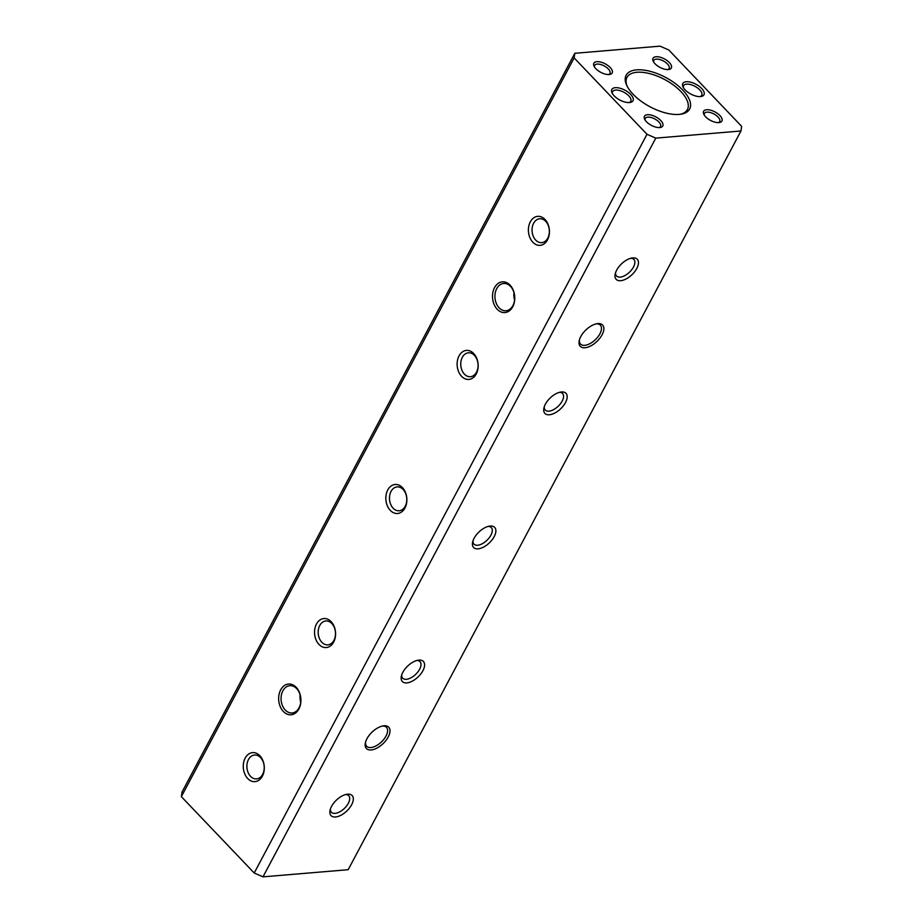 <?xml version="1.0" encoding="UTF-8"?>
<svg xmlns="http://www.w3.org/2000/svg" width="923" height="923" viewBox="0 0 923 923"><rect width="100%" height="100%" fill="white"/><g stroke="black" fill="none" stroke-linecap="round" stroke-linejoin="round"><path stroke-width="1.38" d="M653.68 62.083A8.653 4.004 -152 0 1 653.819 60.422A8.653 4.004 -152 0 1 659.645 59.487A8.653 4.004 -152 0 1 667.444 63.987A8.653 4.004 -152 0 1 669.106 68.556A8.653 4.004 -152 0 1 667.802 69.594M669.337 62.545A10.361 4.788 -152 0 1 668.817 69.502A10.361 4.788 -152 0 1 653.196 61.195A10.361 4.788 -152 0 1 657.591 56.741A10.361 4.788 -152 0 1 669.337 62.545M262.986 876.85L254.206 873.008L181.358 796.653L182.039 792.015L574.821 53.292L660.014 46.15L668.794 49.992L741.642 126.347L740.961 130.985L655.78 138.127L262.986 876.85L348.179 869.708L740.961 130.985M682.743 90.062A35.962 16.614 -152 0 1 680.92 114.198A35.962 16.614 -152 0 1 626.729 85.377A35.962 16.614 -152 0 1 642.004 69.894A35.962 16.614 -152 0 1 682.743 90.062M627.144 86.231A34.243 15.829 -152 0 1 626.948 77.405A34.243 15.829 -152 0 1 649.977 73.702A34.243 15.829 -152 0 1 680.839 91.492A34.243 15.829 -152 0 1 687.416 109.56A34.243 15.829 -152 0 1 679.986 114.325M416.804 660.51A11.987 6.196 -43.7 0 1 420.023 661.641A11.987 6.196 -43.7 0 1 419.63 669.221A11.987 6.196 -43.7 0 1 410.943 677.817A11.987 6.196 -43.7 0 1 402.682 678.186A11.987 6.196 -43.7 0 1 401.69 674.921M345.514 794.576A11.987 6.196 -43.7 0 1 348.732 795.707A11.987 6.196 -43.7 0 1 348.34 803.287A11.987 6.196 -43.7 0 1 339.652 811.882A11.987 6.196 -43.7 0 1 331.392 812.263A11.987 6.196 -43.7 0 1 330.411 808.986M533.621 223.274A11.987 8.642 85.2 0 1 539.701 218.751A11.987 8.642 85.2 0 1 549.3 229.977A11.987 8.642 85.2 0 1 541.697 242.645A11.987 8.642 85.2 0 1 535.709 240.084A11.987 8.642 85.2 0 1 533.621 223.274M462.331 357.339A11.987 8.642 85.2 0 1 468.411 352.817A11.987 8.642 85.2 0 1 478.022 364.043A11.987 8.642 85.2 0 1 470.418 376.711A11.987 8.642 85.2 0 1 464.419 374.15A11.987 8.642 85.2 0 1 462.331 357.339M391.04 491.417A11.987 8.642 85.2 0 1 397.121 486.894A11.987 8.642 85.2 0 1 406.731 498.108A11.987 8.642 85.2 0 1 399.128 510.777A11.987 8.642 85.2 0 1 393.14 508.215A11.987 8.642 85.2 0 1 391.04 491.417M319.762 625.482A11.987 8.642 85.2 0 1 325.842 620.96A11.987 8.642 85.2 0 1 335.453 632.186A11.987 8.642 85.2 0 1 327.838 644.854A11.987 8.642 85.2 0 1 321.85 642.293A11.987 8.642 85.2 0 1 319.762 625.482M248.472 759.548A11.987 8.642 85.2 0 1 254.552 755.026A11.987 8.642 85.2 0 1 264.163 766.252A11.987 8.642 85.2 0 1 256.559 778.92A11.987 8.642 85.2 0 1 250.56 776.358A11.987 8.642 85.2 0 1 248.472 759.548M300.113 694.811A13.695 9.865 -94.8 0 0 300.736 702.241M282.865 690.831A13.695 9.865 85.2 0 1 289.822 685.674A13.695 9.865 85.2 0 1 300.794 698.492A13.695 9.865 85.2 0 1 292.106 712.971A13.695 9.865 85.2 0 1 285.265 710.041A13.695 9.865 85.2 0 1 282.865 690.831M513.973 292.603A13.695 9.865 -94.8 0 0 514.596 300.033M496.724 288.622A13.695 9.865 85.2 0 1 503.681 283.465A13.695 9.865 85.2 0 1 514.653 296.283A13.695 9.865 85.2 0 1 505.966 310.763A13.695 9.865 85.2 0 1 499.124 307.832A13.695 9.865 85.2 0 1 496.724 288.622M655.78 138.127L647 134.285L574.141 57.93L181.358 796.653M574.141 57.93L574.821 53.292M254.206 873.008L647 134.285M683.481 87.789A10.268 4.753 -152 0 1 683.608 85.677A10.268 4.753 -152 0 1 690.519 84.57A10.268 4.753 -152 0 1 699.772 89.912A10.268 4.753 -152 0 1 701.745 95.323A10.268 4.753 -152 0 1 700.072 96.615M701.665 88.47A11.987 5.538 -152 0 1 701.065 96.511A11.987 5.538 -152 0 1 682.997 86.912A11.987 5.538 -152 0 1 688.096 81.755A11.987 5.538 -152 0 1 701.665 88.47M704.284 115.11A8.653 4.004 -152 0 1 704.411 113.448A8.653 4.004 -152 0 1 710.237 112.514A8.653 4.004 -152 0 1 718.036 117.013A8.653 4.004 -152 0 1 719.698 121.571A8.653 4.004 -152 0 1 718.394 122.621M719.928 115.571A10.361 4.788 -152 0 1 719.409 122.528A10.361 4.788 -152 0 1 703.788 114.221A10.361 4.788 -152 0 1 708.195 109.756A10.361 4.788 -152 0 1 719.928 115.571M645.119 120.071A8.653 4.004 -152 0 1 645.258 118.409A8.653 4.004 -152 0 1 651.084 117.475A8.653 4.004 -152 0 1 658.872 121.974A8.653 4.004 -152 0 1 660.533 126.532A8.653 4.004 -152 0 1 659.241 127.57M660.776 120.532A10.361 4.788 -152 0 1 660.245 127.489A10.361 4.788 -152 0 1 644.623 119.182A10.361 4.788 -152 0 1 649.031 114.717A10.361 4.788 -152 0 1 660.776 120.532M612.491 93.742A10.268 4.753 -152 0 1 612.618 91.631A10.268 4.753 -152 0 1 619.529 90.523A10.268 4.753 -152 0 1 628.782 95.865A10.268 4.753 -152 0 1 630.755 101.276A10.268 4.753 -152 0 1 629.082 102.557M630.686 94.423A11.987 5.538 -152 0 1 630.074 102.465A11.987 5.538 -152 0 1 612.007 92.865A11.987 5.538 -152 0 1 617.106 87.697A11.987 5.538 -152 0 1 630.686 94.423M594.527 67.044A8.653 4.004 -152 0 1 594.666 65.383A8.653 4.004 -152 0 1 600.481 64.448A8.653 4.004 -152 0 1 608.28 68.948A8.653 4.004 -152 0 1 609.941 73.505A8.653 4.004 -152 0 1 608.638 74.555M610.184 67.506A10.361 4.788 -152 0 1 609.653 74.463A10.361 4.788 -152 0 1 594.031 66.156A10.361 4.788 -152 0 1 598.439 61.691A10.361 4.788 -152 0 1 610.184 67.506M494.532 287.664A15.414 11.099 85.2 0 1 513.742 291.53A15.414 11.099 85.2 0 1 502.631 312.436A15.414 11.099 85.2 0 1 494.532 287.664M280.673 689.873A15.414 11.099 85.2 0 1 299.894 693.738A15.414 11.099 85.2 0 1 288.772 714.644A15.414 11.099 85.2 0 1 280.673 689.873M245.183 758.106A14.549 10.488 85.2 0 1 263.332 761.763A14.549 10.488 85.2 0 1 252.833 781.504A14.549 10.488 85.2 0 1 245.183 758.106M316.462 624.04A14.549 10.488 85.2 0 1 334.611 627.686A14.549 10.488 85.2 0 1 324.123 647.427A14.549 10.488 85.2 0 1 316.462 624.04M387.752 489.975A14.549 10.488 85.2 0 1 405.901 493.62A14.549 10.488 85.2 0 1 395.402 513.361A14.549 10.488 85.2 0 1 387.752 489.975M459.043 355.897A14.549 10.488 85.2 0 1 477.191 359.555A14.549 10.488 85.2 0 1 466.692 379.295A14.549 10.488 85.2 0 1 459.043 355.897M530.321 221.832A14.549 10.488 85.2 0 1 548.47 225.489A14.549 10.488 85.2 0 1 537.982 245.218A14.549 10.488 85.2 0 1 530.321 221.832M331.53 806.414A14.549 7.522 -43.7 0 1 346.84 794.276A14.549 7.522 -43.7 0 1 352.517 802.825A14.549 7.522 -43.7 0 1 338.326 816.37A14.549 7.522 -43.7 0 1 330.053 810.302A14.549 7.522 -43.7 0 1 331.53 806.414M402.809 672.348A14.549 7.522 -43.7 0 1 418.131 660.21A14.549 7.522 -43.7 0 1 423.807 668.748A14.549 7.522 -43.7 0 1 409.604 682.293A14.549 7.522 -43.7 0 1 401.343 676.224A14.549 7.522 -43.7 0 1 402.809 672.348M488.094 526.433A11.987 6.196 -43.7 0 1 491.313 527.575A11.987 6.196 -43.7 0 1 490.921 535.155A11.987 6.196 -43.7 0 1 482.233 543.751A11.987 6.196 -43.7 0 1 473.961 544.12A11.987 6.196 -43.7 0 1 472.98 540.855M474.099 538.282A14.549 7.522 -43.7 0 1 489.409 526.145A14.549 7.522 -43.7 0 1 495.086 534.682A14.549 7.522 -43.7 0 1 480.895 548.227A14.549 7.522 -43.7 0 1 472.622 542.159A14.549 7.522 -43.7 0 1 474.099 538.282M559.373 392.367A11.987 6.196 -43.7 0 1 562.592 393.498A11.987 6.196 -43.7 0 1 562.199 401.078A11.987 6.196 -43.7 0 1 553.512 409.674A11.987 6.196 -43.7 0 1 545.251 410.054A11.987 6.196 -43.7 0 1 544.27 406.778M630.663 258.302A11.987 6.196 -43.7 0 1 633.882 259.432A11.987 6.196 -43.7 0 1 633.49 267.012A11.987 6.196 -43.7 0 1 624.802 275.608A11.987 6.196 -43.7 0 1 616.541 275.977A11.987 6.196 -43.7 0 1 615.549 272.712M382.295 726.078A13.695 7.084 -43.7 0 1 386.483 727.359A13.695 7.084 -43.7 0 1 386.033 736.012A13.695 7.084 -43.7 0 1 376.099 745.842A13.695 7.084 -43.7 0 1 366.662 746.269A13.695 7.084 -43.7 0 1 365.589 742.023M596.154 323.869A13.695 7.084 -43.7 0 1 600.342 325.15A13.695 7.084 -43.7 0 1 599.892 333.803A13.695 7.084 -43.7 0 1 589.959 343.633A13.695 7.084 -43.7 0 1 580.521 344.06A13.695 7.084 -43.7 0 1 579.448 339.814M580.786 336.549A15.414 7.961 -43.7 0 1 597.008 323.708A15.414 7.961 -43.7 0 1 603.019 332.753A15.414 7.961 -43.7 0 1 587.986 347.094A15.414 7.961 -43.7 0 1 579.229 340.656A15.414 7.961 -43.7 0 1 580.786 336.549M366.927 738.758A15.414 7.961 -43.7 0 1 383.149 725.905A15.414 7.961 -43.7 0 1 389.16 734.95A15.414 7.961 -43.7 0 1 374.127 749.303A15.414 7.961 -43.7 0 1 365.37 742.865A15.414 7.961 -43.7 0 1 366.927 738.758M616.668 270.139A14.549 7.522 -43.7 0 1 631.978 258.002A14.549 7.522 -43.7 0 1 637.655 266.551A14.549 7.522 -43.7 0 1 623.463 280.096A14.549 7.522 -43.7 0 1 615.191 274.016A14.549 7.522 -43.7 0 1 616.668 270.139M545.378 404.205A14.549 7.522 -43.7 0 1 560.699 392.067A14.549 7.522 -43.7 0 1 566.376 400.617A14.549 7.522 -43.7 0 1 552.173 414.162A14.549 7.522 -43.7 0 1 543.912 408.093A14.549 7.522 -43.7 0 1 545.378 404.205"/></g></svg>
